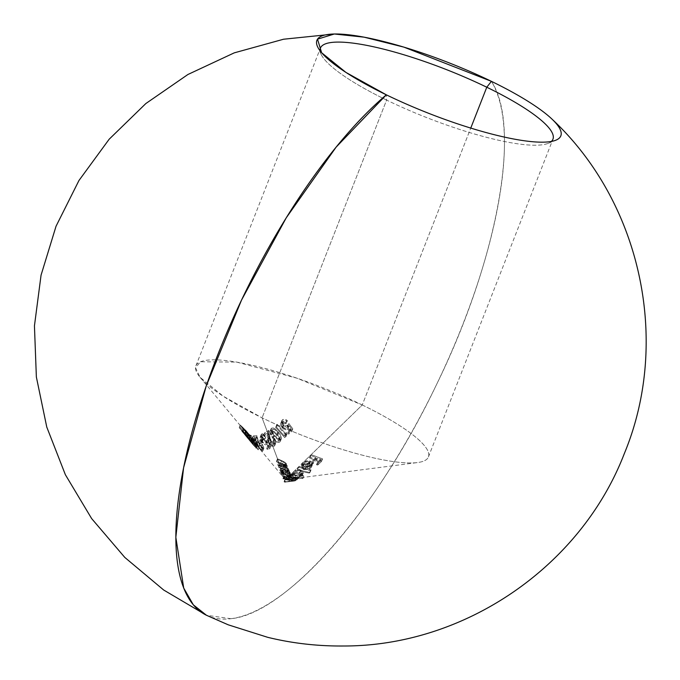 <?xml version="1.0" encoding="UTF-8"?>
<svg xmlns="http://www.w3.org/2000/svg" width="680" height="680" viewBox="0 0 680 680"><rect width="100%" height="100%" fill="white"/><g stroke="black" fill="none" stroke-linecap="round" stroke-linejoin="round"><path stroke-width="0.51" stroke-dasharray="3.4 2.55" d="M308.014 464.227L304.3 464.457L302.77 465.8L301.75 468.392L302.77 465.791L302.218 464.669L302.77 465.791L303.875 465.366L303.501 463.904L304.3 462.553L308.014 461.431L309.434 461.754L304.24 466.769L308.431 466.981L312.094 465.06L312.622 463.088L311.049 461.465L308.15 460.658L304.224 461.414L310.497 455.311L315.92 457.631L312.766 460.675L313.939 461.083L317.093 458.056L320.654 459.187L317.526 462.145L318.741 462.451L322.558 458.856L311.21 454.614L362.253 404.966A124.865 25.942 21.4 0 0 195.917 365.84A124.865 25.942 21.4 0 0 262.089 417.826L223.227 396.227L200.073 377.315L195.534 367.761L200.523 361.769L236.716 362.108L297.067 378.233L362.253 404.966L470.764 128.087L362.253 404.966L285.387 479.723L281.596 469.633L290.028 472.37L290.275 472.881L288.643 472.558L290.921 474.087L291.329 475.269L289.476 476.077L287.691 475.958L286.671 478.558L284.206 477.615L282.149 475.889L285.422 478.21L288.456 478.677L290.079 478.159L289.901 476.688L287.623 475.159L289.255 475.481L289.008 474.971L280.576 472.235L282.192 473.45L281.596 473.577M281.256 474.062L281.758 475.388L281.256 474.062L281.758 475.388L281.375 474.665L282.396 472.065L281.256 474.062M287.147 478.142L283.688 476.706L282.302 474.512L284.886 474.436L288.609 476.357L289.111 477.675L287.147 478.142M386.605 100.079A124.865 25.942 -158.6 0 1 320.076 50.805A124.865 25.942 21.4 0 0 321.079 54.264A124.865 25.942 21.4 0 0 386.605 100.079L386.333 94.826L386.605 100.079A124.865 25.942 21.4 0 0 548.284 143.31A124.865 25.942 21.4 0 0 551.369 141.448A124.865 25.942 -158.6 0 1 386.605 100.079L262.089 417.826L386.605 100.079M230.928 618.698A306.034 106.173 115.9 0 0 435.965 385.747A306.034 106.173 115.9 0 0 491.41 81.337C521.849 127.049 497.488 260.797 435.965 385.747C375.989 511.437 285.906 613.793 230.928 618.698L206.448 615.264A306.034 106.173 115.9 0 0 230.928 618.698L230.928 618.698M285.558 464.125L284.223 462.256L277.721 459.348L262.089 417.826L277.5 458.771L284.784 462.077L286.62 464.066L285.566 465.026L287.317 466.055L279.055 462.885L277.5 458.771L276.7 461.95L283.212 464.856L284.589 466.582L282.923 466.99L277.814 464.908L278.035 465.486L279.055 462.885L279.548 464.202L278.834 462.306L283.942 464.389L285.617 463.887L284.223 462.256L277.721 459.348L278.834 462.306L277.814 464.908L278.834 462.306L281.758 463.624L280.738 466.225L281.758 463.624L283.942 464.389L282.923 466.99L283.942 464.389M287.683 469.37L286.314 467.551L279.548 464.202L286.875 467.347L288.762 469.26L287.691 470.254L289.484 471.172L281.095 468.316L279.76 464.78L280.882 467.746L286.034 469.702L287.733 469.072L286.314 467.551L279.76 464.78L278.749 467.381L285.302 470.16L286.714 471.784L285.014 472.302L279.863 470.348L280.075 470.917L281.095 468.316L281.596 469.633L280.882 467.746L279.863 470.348L280.882 467.746L283.824 469.013L282.803 471.614L283.824 469.013L286.034 469.702L285.014 472.302L286.034 469.702M251.285 438.226L242.896 428.697L251.957 438.779L252.509 439.688L251.285 438.226L250.266 440.827L250.733 441.558L251.753 438.957L251.285 438.226L243.194 429.072L242.174 431.673L250.266 440.827L251.285 438.226M249.594 436.756L251.761 439.348L250.742 441.949L244.936 434.953L244.179 433.908L245.2 431.307L249.594 436.756M254.448 442.578L245.2 431.307L246.78 433.373L245.76 435.973L246.78 433.373L250.427 437.758L249.407 440.36L250.427 437.758L252.272 439.833L254.643 442.748L253.623 445.349L250.742 441.949L251.761 439.348M247.019 433.627L246.644 433.168M251.923 439.543L253.87 441.873L252.739 444.329L253.759 441.728L251.974 439.56L250.963 442.162L251.974 439.56L251.251 442.433L252.272 439.833L254.804 442.977L253.394 441.294L252.374 443.896L253.623 445.409L254.643 442.748M256.071 444.448L257.057 445.171L253.912 440.598L248.149 433.644L249.934 436.781L257.133 445.629L256.113 448.231L248.914 439.382L246.917 436.415L247.911 433.568L251.337 438.608L250.316 441.21L251.337 438.608L256.071 444.448M258.553 441.864L256.904 435.736L253.512 435.829L254.354 437.087L256.64 437.129L259.156 444.167L261.604 447.355L263.738 448.469L262.352 444.346L261.885 444.406L262.947 446.981L262.047 447.1L259.904 444.745L258.553 441.864M260.032 439.79L260.874 441.065L262.99 440.504L262.149 439.246L260.032 439.79L259.012 442.391L261.128 441.847L262.149 439.246L260.032 439.79L260.874 441.065L259.853 443.666L259.012 442.391L260.032 439.79M265.353 440.844L262.854 438.226L262.191 435.633L263.423 435.115L265.455 436.645L266.007 436.364L262.684 433.806L261.146 434.69L262.675 438.965L265.99 442.136L267.793 441.583L269.646 444.89L267.589 445.85L268.438 447.1L270.946 445.876L267.401 439.594L265.905 440.988M274.457 443.921L275.901 442.706L275.493 439.892L274.558 438.379L273.947 438.804L274.916 440.929L274.074 442.603L272.841 442.459L271.209 441.073L270.215 438.855L268.863 430.406L264.503 432.973L265.361 434.197L268.337 432.471L269.926 440.232L272 442.927L273.7 443.853M279.149 439.866L280.806 439.467L281.537 438.005L280.015 434.061L275.153 428.868L273.564 428.026L271.558 428.162L270.938 430.5L272.315 433.602L275.298 437.427L279.149 439.866M288.277 424.787L286.025 425.986L283.9 424.804L282.795 422.56L283.118 421.107L284.087 420.418L286.714 421.149L287.376 420.58L284.758 419.237L282.548 419.704L281.622 422.186L283.212 425.315L286.017 427.074L288.056 426.861L289.247 425.578L291.303 428.366L288.753 430.593L289.714 431.553L292.808 428.833L288.881 423.546L288.277 424.787M285.43 433.44L277.321 424.337L276.683 424.83L285.71 434.996L287.079 433.832L286.56 432.48L285.43 433.44L284.41 436.041L285.541 435.081L286.56 432.48L285.43 433.44L277.321 424.337L276.301 426.938L284.41 436.041L285.43 433.44M252.875 438.013L250.963 435.242L252.017 437.631L259.233 447.287L254.992 438.608L252.875 438.013L251.855 440.614L253.972 441.21L254.992 438.608L252.875 438.013L250.963 435.242L249.942 437.844L251.855 440.614L252.875 438.013M249.79 434.809L250.147 435.787L247.767 433.712L240.244 425.017L249.79 434.809M293.386 478.686L285.387 479.723L288.405 476.79L295.366 478.083L285.387 479.723L254.388 442.51M295.392 478.193L290.326 479.077L289.306 481.678L294.372 480.794L287.385 479.392L289.127 476.094L290.76 474.504L297.976 476.068L304.113 475.6L298.477 475.507L303.067 473.331L303.339 471.827L301.869 470.475L297.661 469.829L294.67 470.704L298.325 467.143L304.266 469.336L310.361 470.483L311.041 469.88L304.954 468.664L299.038 466.446L303.229 462.171L302.209 464.771L305.957 463.25L309.324 463.743L311.108 464.882L311.695 466.106L310.794 467.959L308.703 469.217L306.791 469.685L307.81 467.083L306.791 469.685L303.221 469.37L308.414 464.355L309.434 461.754L308.414 464.355L305.532 464.083L303.28 465.154L304.3 462.553L303.28 465.154M289.153 476.094L286.11 475.473L282.778 472.787L283.892 475.728L286.178 476.578L293.054 477.692L294.049 478.227L292.638 478.712L296.267 478.244L296.659 477.912L295.936 477.623L298.223 477.139L294.797 477.207M294.763 478.508L295.647 478.38M362.253 404.966A124.865 25.942 -158.6 0 1 417.571 462.553A124.865 25.942 -158.6 0 1 262.089 417.826A124.865 25.942 21.4 0 0 428.425 456.952A124.865 25.942 21.4 0 0 362.253 404.966M286.9 479.23L292.876 478.32L284.104 476.306L285.099 478.941L288.728 479.119L287.708 481.721L284.078 481.542L284.291 482.12L289.306 481.678L290.326 479.077L285.311 479.519L284.291 482.12L285.099 478.941L284.078 481.542L285.099 478.941L286.9 479.23M282.82 470.9L281.809 470.212L282.276 471.461L282.82 470.9M292.74 473L292.885 474.402L291.474 473.807L293.021 472.302L292.885 474.402L291.474 473.807L290.453 476.408L291.865 477.003L291.813 475.294L293.718 471.427L292.697 474.028L295.902 472.523L300.016 472.762L301.036 470.16L300.016 472.762L301.546 473.475L302.337 475.447L300.688 477.02L297.457 478.108L303.101 478.202L304.113 475.6L298.477 475.507L297.457 478.108L298.477 475.507L302.617 473.798L301.597 476.399L303.425 472.107M310.497 455.311L309.476 457.912L311.21 454.614L310.497 455.311L315.92 457.631L314.899 460.233L309.476 457.912L310.497 455.311M312.766 460.675L311.746 463.275L314.899 460.233L315.92 457.631L312.766 460.675L313.939 461.083L312.919 463.683L311.746 463.275L312.766 460.675M317.093 458.056L316.072 460.658L312.919 463.683L313.939 461.083L317.093 458.056L320.654 459.187L319.634 461.788L316.072 460.658L317.093 458.056M317.526 462.145L316.506 464.746L319.634 461.788L320.654 459.187L317.526 462.145L318.741 462.451L317.721 465.052L316.506 464.746L317.526 462.145M322.558 458.856L321.538 461.456L317.721 465.052L318.741 462.451L322.558 458.856L311.21 454.614L310.19 457.215L321.538 461.456L322.558 458.856M321.538 461.456L317.721 465.052L316.506 464.746L319.634 461.788L316.072 460.658L312.919 463.683L311.746 463.275L314.899 460.233L309.476 457.912L310.19 457.215L321.538 461.456M304.819 462.137L305.864 461.644M306.952 461.431L309.434 461.754L304.24 466.769L303.221 469.37L304.24 466.769L307.81 467.083L311.814 465.358L310.794 467.959L311.814 465.358M304.895 469.736L303.221 469.37L308.414 464.355M312.715 463.76L312.469 462.757L311.449 465.358L312.469 462.757L310.344 461.142L309.324 463.743L310.344 461.142L308.15 460.658L304.929 461.065L303.229 462.171L302.209 464.771L305.32 463.31L307.36 463.284L310.029 464.058L311.449 465.358L311.635 466.71L310.794 467.959L306.791 469.685M302.447 466.794L302.855 467.967L302.481 466.514L303.875 465.366L302.855 467.967L301.75 468.392L301.189 466.506L302.345 463.429M301.189 466.506L302.209 464.771L301.249 467.475L301.75 468.392L302.855 467.967L303.875 465.366L303.705 463.361M303.552 463.709L304.3 462.553M305.983 466.438L304.963 469.038L308.524 468.494L309.697 467.704L310.718 465.103L308.626 466.259L305.983 466.438L310.377 462.204L311.406 463.445L311.304 464.312L309.697 467.704L311.406 463.445L309.961 465.673L305.983 466.438L310.377 462.204L309.357 464.805L310.377 462.204L311.245 463.046L310.386 466.046L309.357 464.805L304.963 469.038L305.983 466.438M310.293 466.913L310.233 465.664L309.357 464.805L304.963 469.038L308.822 468.341L310.046 467.321L310.386 466.046M311.406 463.445L311.304 464.312M298.325 467.143L297.304 469.744L299.038 466.446L298.325 467.143L304.266 469.336L310.361 470.483L309.341 473.085L303.238 471.937L297.304 469.744L298.325 467.143M311.041 469.88L309.341 473.085L311.041 469.88L304.954 468.664L299.038 466.446L298.019 469.047L303.943 471.265L310.021 472.481L311.041 469.88M310.021 472.481L309.341 473.085L303.238 471.937L297.304 469.744L298.019 469.047L303.943 471.265L310.021 472.481M300.517 472.931L301.623 473.535L302.396 475.243L300.815 476.952L297.457 478.108L303.101 478.202L302.49 478.627L296.047 478.618L289.74 477.105L291.474 473.807L289.74 477.105L290.76 474.504L297.058 476.017L303.51 476.025L302.49 478.627L304.113 475.6L303.101 478.202L295.128 478.533L289.74 477.105L290.453 476.408L291.865 477.003L292.885 474.402L291.865 477.003L291.762 475.447L292.697 474.028M302.269 470.679L297.661 469.829L294.67 470.704L293.021 472.302M293.173 473.62L296.65 472.421L300.016 472.762M300.237 473.841L299.302 473.433L300.322 470.832L301.656 471.529L302.115 472.77L301.129 474.98M295.188 471.487L297.712 470.637L300.322 470.832L299.302 473.433L296.123 473.322L293.658 474.504L294.678 471.903L293.012 475.447L294.678 471.903M293.029 475.396L293.428 477.258L294.661 477.76L295.681 475.159L294.44 474.657L294.049 472.796M295.681 475.159L294.661 477.76L299.293 477.029L300.466 476.281L301.486 473.679L298.953 474.921L295.681 475.159L300.399 474.385L301.835 473.314L302.09 472.124L300.959 471.079L298.979 470.602L294.788 471.801M293.131 476.96L294.661 477.76L297.933 477.521L301.045 475.524L300.458 473.986L298.426 473.246L296.123 473.322L293.777 474.402M293.505 474.674L292.893 476.408M288.405 476.79L287.385 479.392L289.127 476.094L288.107 478.694L292.604 479.757L297.202 479.74L294.916 480.225L295.639 480.513L295.248 480.845L291.618 481.312L293.029 480.828L292.545 480.462L282.872 478.329L285.387 479.714L289.697 480.225M289.332 477.164L292.069 477.649L291.048 480.25L292.069 477.649L294.253 477.785M295.137 478.354L294.117 480.956L295.137 478.354M294.278 480.624L289.195 480.004L287.385 479.392L288.107 478.694L290.64 479.519L297.202 479.74L298.223 477.139L297.202 479.74L296.607 480.123L297.627 477.521L296.607 480.123L294.916 480.225L295.936 477.623L294.916 480.225L295.57 480.683L296.267 478.244L295.248 480.845L293.734 481.108L291.618 481.312L292.638 478.712L291.618 481.312L293.029 480.828L293.887 478.023L292.868 480.624L287.512 479.613L288.532 477.012L287.512 479.613L285.158 479.179L282.872 478.329L283.892 475.728L283.084 478.907L284.104 476.306L283.084 478.907L285.387 479.714L287.784 480.08L288.804 477.479L287.784 480.08L291.856 480.913L287.708 481.721L288.728 479.119L292.502 478.575M294.21 478.567L292.893 478.745M292.749 478.15L291.728 480.752L292.749 478.15L286.416 477.113L283.892 475.728L293.565 477.862L293.853 478.414L292.638 478.712L296.659 477.912L295.639 480.513L296.659 477.912L295.936 477.623L298.223 477.139L293.624 477.156L289.127 476.094M291.609 481.125L284.078 481.542L284.92 482.188L293.938 481.015L295.392 478.185M290.853 480.42L291.856 480.921M291.873 481.346L293.199 481.168M292.833 481.006L294.049 478.252M294.627 480.981L293.734 481.108M288.643 472.558L287.623 475.159L289.255 475.481L290.275 472.881L288.643 472.558L291.244 474.546L290.224 477.147L287.623 475.159L288.643 472.558M282.276 471.461L284.665 474.648L287.691 475.958L286.671 478.558L288.456 478.677L290.309 477.87L291.244 474.546M290.309 477.87L290.224 477.147M282.412 471.121L283.212 470.849L282.192 473.45L281.512 473.62M281.809 470.212L280.789 472.812L282.192 473.45L283.212 470.849L281.596 469.633L280.576 472.235L280.789 472.812L281.809 470.212M290.028 472.37L289.008 474.971L280.576 472.235L281.596 469.633L290.028 472.37L289.255 475.481L290.028 472.37M288.379 478.074L286.425 478.031L287.445 475.43L289.74 475.363L290.139 474.385L289.119 476.986L290.139 474.385L289.791 473.909L287.028 472.235L283.773 471.537L283.348 471.852L283.832 473.254L287.445 475.43L289.74 475.363L290.199 474.954L289.629 473.748L285.906 471.835L284.886 474.436L285.906 471.835L283.713 471.554L283.348 472.413M283.407 472.583L284.656 474.07L287.445 475.43L286.425 478.031L283.704 476.723L282.353 475.099L283.373 472.498L282.353 475.099M283.781 474.156L286.611 475.099L289.119 476.986M289.178 477.547L290.139 474.385M287.666 468.835L286.646 471.435L287.666 468.835M286.518 469.761L287.207 469.693M285.515 467.16L284.503 469.761L285.515 467.16M283.594 466.429L282.574 469.03L283.594 466.429M279.548 464.202L278.749 467.381L279.548 464.202L283.704 465.978L282.685 468.579L278.528 466.803L279.548 464.202M288.685 469.013L287.666 471.614L285.846 469.94L282.685 468.579L283.704 465.978L286.526 467.151L288.685 469.013L287.666 471.614L285.379 469.685L278.528 466.803L284.503 469.761M288.575 469.923L287.691 470.254L286.671 472.863L287.691 470.254L289.255 470.645L288.235 473.246L286.671 472.863L287.631 472.447L287.666 471.614M289.484 471.172L288.464 473.773L289.255 470.645L289.484 471.172L281.095 468.316L280.075 470.917L288.464 473.773L289.484 471.172M284.725 469.863L286.646 471.435L285.855 472.353L279.863 470.348L280.075 470.917L284.206 472.608L288.464 473.773L286.671 472.863M285.541 463.59L284.521 466.191L285.541 463.59M284.427 464.474L285.082 464.44M283.433 461.831L282.412 464.431L283.433 461.831M281.528 461.04L280.508 463.641L281.528 461.04M277.721 459.348L276.7 461.95L277.721 459.348M281.639 460.598L280.619 463.199L276.479 461.371L277.5 458.771L284.401 461.848L286.543 463.828L285.524 466.429L283.755 464.669L280.619 463.199L281.639 460.598M285.566 465.026L284.546 467.627L285.566 465.026L287.087 465.502L286.067 468.103L284.546 467.627L285.583 467.083L286.543 463.828L286.51 464.652L285.566 465.026M286.543 463.828L286.51 464.652M287.317 466.055L286.297 468.656L287.087 465.502L287.317 466.055L279.055 462.885L278.035 465.486L286.297 468.656L287.317 466.055M282.591 464.517L284.521 466.191L283.747 467.083L277.814 464.908L278.035 465.486L286.297 468.656L284.546 467.627M285.524 466.429L283.271 464.381L276.479 461.371L276.7 461.95L282.412 464.431M288.881 423.546L287.861 426.148L291.788 431.434L292.808 428.833L288.881 423.546L286.697 428.043L287.861 426.148L291.788 431.434L288.694 434.154L287.733 433.194L290.292 430.967L288.226 428.179L286.442 429.692L283.466 429.012L282.192 427.916L280.602 424.804L281.528 422.305L282.481 421.829L285.115 422.322L286.356 423.181L285.694 423.75L283.212 422.986L281.86 424.192L281.784 425.187L283.832 428.188L284.945 428.578L286.697 428.043L287.716 425.442L285.966 425.977L283.9 424.804L282.88 427.405L283.9 424.804L282.803 422.594L283.441 420.758L282.421 423.359L283.441 420.758L284.92 420.35L286.714 421.149L285.694 423.75L287.376 420.58L286.356 423.181L287.376 420.58L286.127 419.721L283.492 419.228L282.548 419.704L281.528 422.305L282.548 419.704L281.826 420.614L282.013 423.512L283.212 425.315L282.192 427.916L283.212 425.315L286.017 427.074L288.55 426.522L287.529 429.123L289.247 425.578L288.226 428.179L289.247 425.578L291.303 428.366L290.292 430.967L291.303 428.366L288.753 430.593L287.733 433.194L288.753 430.593L289.714 431.553L288.694 434.154L289.714 431.553L292.808 428.833L291.788 431.434L288.694 434.154L287.733 433.194L290.292 430.967L288.226 428.179L287.207 429.361L285.464 429.751M286.697 428.043L287.861 426.148M283.152 427.677L283.773 428.153M283.39 428.961L281.001 426.139L280.747 423.368L282.481 421.829L286.356 423.181L285.694 423.75L283.058 423.028L282.098 423.708L281.775 425.161L282.88 427.405M276.683 424.83L275.663 427.431L277.321 424.337L276.683 424.83L285.71 434.996L284.69 437.597L275.663 427.431L276.683 424.83M287.079 433.832L286.059 436.433L284.69 437.597L285.71 434.996L287.079 433.832L286.56 432.48L285.541 435.081L286.059 436.433L287.079 433.832M286.059 436.433L284.69 437.597L275.663 427.431L276.301 426.938L284.41 436.041L285.541 435.081L286.059 436.433M270.538 430.763L272.416 430.593L276.709 433.849L280.143 438.651L280.296 441.43L278.111 442.467L276.063 441.583L272.74 438.235L270.224 434.12L269.977 431.486L271.243 430.482L274.125 431.469L277.474 434.724L278.494 432.123L277.474 434.724L279.99 438.302L280.5 439.935L279.786 442.068L280.806 439.467L279.786 442.068L278.409 442.493L276.31 441.745L272.74 438.235L273.76 435.633L276.599 438.634L278.97 439.841L280.806 439.467L281.537 438.005L280.015 434.061L275.153 428.868L273.164 427.916L271.558 428.162L270.538 430.763L271.558 428.162L270.971 430.644L273.76 435.633L272.74 438.235L269.841 432.454M271.192 428.519L270.861 429.548M281.316 438.829L281.537 438.005M273.207 433.568L272.459 432.233L271.439 434.834L273.36 437.801L274.38 435.2L272.102 431.366L272.425 429.309L271.023 432.429L271.439 434.834L272.459 432.233L271.949 430.61L272.425 429.309L274.533 429.505L276.658 431.264L277.856 432.616L276.837 435.217L274.278 432.607L272.714 431.783L271.405 431.911L272.425 429.309L273.743 429.182L275.306 430.015L280.015 435.702L280.245 437.912L278.587 438.651M271.405 431.911L270.929 433.151L271.439 434.834L274.55 439.195L278.264 441.269L279.863 438.421L279.14 440.7L279.14 438.66L275.638 433.857L272.714 431.783L271.023 432.429M276.879 437.784L274.38 435.2L273.36 437.801M280.364 436.866L279.863 438.421L278.519 438.634L274.38 435.2M278.851 441.022L279.276 439.093L276.837 435.217M273.878 438.438L275.629 440.206M271.209 441.073L270.19 443.675L271.822 445.06L273.36 445.06L274.38 442.459L272.841 442.459L271.209 441.073L269.841 436.772L268.821 439.373L269.569 442.603L270.19 443.675L271.209 441.073M268.863 430.406L267.844 433.007L268.821 439.373L269.841 436.772L268.863 430.406L264.503 432.973L263.483 435.574L267.844 433.007L268.863 430.406M265.361 434.197L264.341 436.798L263.483 435.574L264.503 432.973L265.361 434.197L268.337 432.471L267.317 435.072L264.341 436.798L265.361 434.197M268.974 436.56L267.954 439.161L267.317 435.072L268.337 432.471L268.974 436.56L267.954 439.161L267.317 435.072L264.341 436.798L263.483 435.574L267.844 433.007L269.195 441.456L270.19 443.675M269.195 437.844L270.7 441.515L269.679 444.116L267.954 439.161L269.679 444.116L270.7 441.515L273.012 443.589L275.23 443.623L274.21 446.225L273.241 446.531L270.725 445.306L269.679 444.116L271.991 446.19L274.21 446.225L276.003 441.779L274.558 438.379L273.538 440.98L274.941 443.998L274.839 445.434L275.859 442.833M274.881 445.315L274.21 446.225L274.941 443.998L273.538 440.98L274.558 438.379L272.926 441.405L273.947 438.804L274.865 441.796L273.36 445.06L273.921 443.904L272.926 441.405L273.896 443.513L273.649 444.788L272.799 445.256M270.343 443.87L271.6 444.95M267.401 439.594L266.381 442.195L269.926 448.477L270.946 445.876L267.401 439.594L265.455 443.488L267.036 440.351M265.455 443.488L266.381 442.195L269.926 448.477L267.418 449.701L266.569 448.452L268.625 447.491L266.773 444.185L265.701 444.89L263.84 444.048L260.721 439.926L260.159 437.138L261.205 434.477L262.675 438.965L261.655 441.567L262.675 438.965L264.962 441.524L267.231 442.17L266.212 444.771L267.793 441.583L266.773 444.185L267.793 441.583L269.646 444.89L268.625 447.491L269.646 444.89L267.589 445.85L266.569 448.452L267.589 445.85L268.438 447.1L267.418 449.701L268.438 447.1L270.946 445.876L269.926 448.477L267.418 449.701L266.569 448.452L268.625 447.491L266.773 444.185L265.676 444.89L263.942 444.125L261.655 441.567L260.168 438.379L260.797 436.458L263.959 437.827L264.988 438.965L264.435 439.246L262.191 437.665L261.171 438.235L261.171 439.135L262.981 442.408L265.455 443.488L266.475 440.887L264.902 440.598L263.228 438.821L262.208 441.422L263.228 438.821L262.191 436.535L262.633 435.115L261.171 439.135L263.525 442.927M262.191 435.633L263.211 435.064L265.455 436.645L264.435 439.246L266.007 436.364L264.988 438.965L266.007 436.364L264.971 435.217L261.817 433.857L260.797 436.458L261.817 433.857L261.179 434.546M260.159 437.138L261.673 436.407L264.988 438.965L264.435 439.246L262.709 437.827L261.613 437.716L262.633 435.115M266.024 442.943L266.381 442.195M261.613 437.716L261.171 438.235M262.99 440.504L261.97 443.105L259.853 443.666L260.874 441.065L262.99 440.504L262.149 439.246L261.128 441.847L261.97 443.105L262.99 440.504M261.97 443.105L259.853 443.666L259.012 442.391L261.128 441.847L261.97 443.105M259.904 444.745L258.885 447.346L261.579 449.913L262.599 447.312L259.904 444.745L258.306 441.022L257.286 443.623L257.712 445.009L258.885 447.346L259.904 444.745M256.904 435.736L255.893 438.337L257.286 443.623L258.306 441.022L256.904 435.736L253.512 435.829L252.493 438.43L255.893 438.337L256.904 435.736M254.354 437.087L253.334 439.696L252.493 438.43L253.512 435.829L254.354 437.087L256.64 437.129L255.621 439.731L253.334 439.696L254.354 437.087M257.567 440.462L256.555 443.062L255.621 439.731L256.64 437.129L257.567 440.462L256.555 443.062L255.621 439.731L253.334 439.696L252.493 438.43L255.893 438.337L258.545 446.811L261.579 449.913L261.876 449.114L260.865 447.006L261.332 446.947L262.863 450.5M257.933 441.6L259.548 444.779L258.527 447.381L256.555 443.062L258.527 447.381L259.548 444.779L262.063 447.805M262.828 448.383L263.415 448.579L262.395 451.18L263.729 448.486M262.183 451.146L258.527 447.381L261.604 450.857L262.76 451.019M263.882 448.077L262.352 444.346L260.865 447.006L261.885 444.406L262.811 446.225M262.599 447.312L261.579 449.913L261.843 448.987L260.865 447.006L262.735 449.803L262.395 451.18M250.58 435.098L249.56 437.699L250.963 435.242L252.501 437.852L251.481 440.453L249.56 437.699L250.58 435.098M252.017 437.631L250.996 440.232L251.481 440.453L252.501 437.852L252.875 438.846L251.855 441.447L250.996 440.232L252.017 437.631M253.351 439.076L252.331 441.677L251.855 441.447L252.875 438.846L253.351 439.076L259.156 447.244L258.137 449.846L252.331 441.677L253.351 439.076M259.233 447.287L258.137 449.846L259.233 447.287L254.992 438.608L253.972 441.21L258.213 449.888L259.233 447.287M253.733 439.246L252.713 441.847L256.334 447.015L257.354 444.414L253.733 439.246L255.034 439.679L257.354 444.414L256.334 447.015L254.014 442.281L255.034 439.679L254.014 442.281L252.713 441.847L253.733 439.246L255.034 439.679L257.354 444.414L253.733 439.246M258.213 449.888L249.56 437.699L251.855 440.614L253.972 441.21L258.213 449.888M252.713 441.847L256.334 447.015L254.014 442.281L252.713 441.847M246.917 436.415L247.936 433.815M253.912 440.598L252.892 443.198L256.113 448.231L257.278 445.57L248.149 433.644L247.129 436.245L252.892 443.198L253.912 440.598M247.444 436.483L256.241 448.35L248.914 439.382L247.129 436.245M256.258 448.171L257.278 445.57M250.597 437.504L249.407 435.175L253.555 440.385L252.535 442.986L247.987 437.435L249.007 434.834L256.377 444.567L255.213 447.075L256.232 444.473L248.888 434.775L247.894 437.656L248.625 438.796L249.645 436.194L248.625 438.796L250.648 441.515L251.659 438.914L250.648 441.515L253.13 444.66L255.357 447.168L252.535 442.986L253.555 440.385L256.232 444.473M254.226 445.978L250.138 439.773L247.894 437.656L250.648 441.515M251.991 443.233L253.47 445.077M255.705 443.912L251.659 438.914M247.869 437.376L248.888 434.775M256.3 444.354L255.365 447.168M244.375 434.223L245.2 431.307M253.121 440.988L252.101 443.589L253.121 440.988M200.073 377.315L253.87 441.873L252.781 444.406M253.623 445.409L254.634 442.808M251.863 439.442L250.844 442.042L252.374 443.896L253.394 441.294L251.863 439.442L250.104 437.342L249.084 439.943L250.844 442.042L251.863 439.442M248.089 434.936L247.07 437.537L249.084 439.943L250.104 437.342L247.103 433.738L246.083 436.339L247.07 437.537L248.089 434.936M244.4 434.078L247.384 437.529L248.404 434.928L246.67 432.837L245.421 431.477L244.4 434.078L247.52 437.818L248.404 434.928L247.52 437.818L245.284 435.208L246.304 432.607L246.704 433.032L248.54 435.208L247.52 437.818L245.131 435.089L246.304 432.607L245.131 435.089L246.083 436.339L247.103 433.738M245.582 435.752L244.536 434.452M251.761 443.181L245.76 435.973M252.501 444.065L252.101 443.589M253.623 445.349L252.739 444.329M246.211 436.5L252.374 443.896M245.284 435.208L246.083 436.339M242.896 428.697L241.876 431.298L242.896 428.697L251.957 438.779L250.937 441.379L241.876 431.298L242.896 428.697M252.509 439.688L251.498 442.289L250.937 441.379L251.957 438.779L252.509 439.688L251.753 438.957L250.733 441.558L251.498 442.289L252.509 439.688M251.498 442.289L241.876 431.298L251.498 442.289M244.205 428.714L243.185 431.315L239.385 427.916L240.338 425.025L245.616 430.134L250.138 435.37L249.118 437.971L243.185 431.315L244.205 428.714M240.405 425.315L239.385 427.916L245.726 435.26L249.135 438.387L248.217 436.679L239.317 427.626L248.2 437.716L249.246 438.302L250.266 435.71L246.228 432.098L245.208 434.699L246.228 432.098L240.338 425.025M240.55 428.935L248.106 437.283L244.936 434.274L245.956 431.673L244.936 434.274L240.312 428.927L241.332 426.317L249.254 434.664L241.425 426.216M249.16 434.418L248.149 437.019L249.042 434.214L244.469 429.173L243.449 431.774L244.469 429.173L242.25 426.972L241.23 429.573L242.25 426.972L241.357 426.164L240.21 428.731M249.246 434.673L248.106 437.283L240.21 428.714L248.106 437.283M240.21 428.714L241.23 426.113L247.953 433.721M195.917 365.84L320.433 48.093M321.079 54.264L317.594 46.758M295.137 478.456L417.571 462.553M548.284 143.31L555.934 140.165M428.425 456.952L552.942 139.213M311.584 466.871L312.604 464.27M302.583 466.183L303.603 463.573M310.31 466.854L311.329 464.253M302.337 475.447L303.348 472.846M291.822 475.277L292.842 472.677M301.053 475.507L302.073 472.906M291.848 480.956L292.868 478.354M295.639 480.607L296.659 478.006M292.366 481.287L294.117 481.058M290.326 477.836L291.346 475.235M281.299 473.875L282.319 471.274M282.31 474.495L283.33 471.894M286.679 471.92L287.7 469.319M287.716 472.294L288.736 469.685M284.563 466.684L285.583 464.083M285.575 467.109L286.594 464.5M281.894 424.082L282.914 421.481M280.755 423.351L281.775 420.75M269.986 431.477L271.005 428.868M280.364 441.277L281.384 438.677M271.031 432.395L272.051 429.794M279.242 440.487L280.262 437.886M273.81 444.49L274.83 441.889M266.33 442.34L267.35 439.739M261.197 438.149L262.216 435.548M262.82 450.925L263.84 448.315M261.894 449.726L262.913 447.125M239.232 427.609L240.252 425.008M249.237 438.353L250.257 435.752"/><path stroke-width="1.02" d="M486.778 87.227L470.764 128.087L486.778 87.227A124.865 25.942 21.4 0 0 320.076 50.805A124.865 25.942 -158.6 0 1 320.433 48.093A124.865 25.942 -158.6 0 1 486.778 87.227L491.41 81.337A130.985 27.217 -158.6 0 1 552.321 119.433A130.985 27.217 -158.6 0 1 522.767 140.539A130.985 27.217 -158.6 0 1 386.333 94.826A306.034 106.173 115.9 0 0 206.202 386.078A306.034 106.173 115.9 0 0 206.448 615.264L193.324 604.826L183.71 588.056L175.839 537.277L183.583 467.746L206.202 386.078L241.553 300.033L286.272 217.778L336.115 147.144L386.333 94.826A130.985 27.217 -158.6 0 1 317.594 46.758A130.985 27.217 -158.6 0 1 366.8 37.689A130.985 27.217 -158.6 0 1 491.41 81.337L486.778 87.227A124.865 25.942 -158.6 0 1 552.942 139.213A124.865 25.942 -158.6 0 1 551.369 141.448A124.865 25.942 21.4 0 0 486.778 87.227M491.41 81.337A130.985 27.217 -158.6 0 1 555.934 140.165A130.985 27.217 -158.6 0 1 386.333 94.826L345.975 72.437L321.64 52.751L317.517 39.16L334.33 34L364.115 37.17L403.852 47.115L491.41 81.337M552.321 119.433C640.985 202.521 670.99 341.012 624.367 453.483C580.873 566.627 464.55 646.204 343.587 646C317.551 646.229 292.238 643.331 267.656 637.304L228.216 624.81L206.448 615.264M334.33 34L283.551 39.227L234.26 52.853L187.918 74.494L145.843 103.547L109.174 139.213L78.957 180.506L56.041 226.236L41.063 275.137L34.442 325.873L36.363 376.992L46.767 427.057L65.365 474.7L91.638 518.577L124.788 557.413L163.702 590.027L206.44 615.264"/></g></svg>
